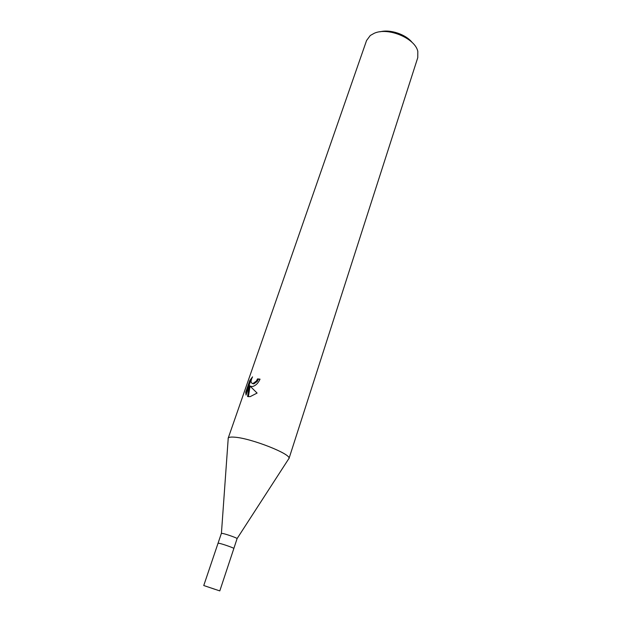 <?xml version="1.0" encoding="UTF-8"?>
<svg xmlns="http://www.w3.org/2000/svg" width="622" height="622" viewBox="0 0 622 622"><rect width="100%" height="100%" fill="white"/><g stroke="black" fill="none" stroke-linecap="round" stroke-linejoin="round"><path stroke-width="0.93" d="M233.849 548.472L237.106 538.566C237.091 537.999 227.077 534.415 223.041 533.536L221.385 533.357L203.752 585.527L219.799 590.9L203.752 585.527M219.706 543.418L218.058 543.185L219.706 543.418C223.904 544.405 234.377 548.145 233.856 548.472C234.377 548.145 223.904 544.405 219.706 543.418M288.973 458.616L288.445 459.23L289.02 458.344C290.793 453.858 251 438.253 234.712 437.188C231.057 436.877 228.896 437.149 228.243 438.012L366.568 40.508L370.292 35.485L374.32 33.238C388.182 26.979 415.154 38.315 417.813 51.385L417.774 57.636L288.973 458.616C292.239 454.503 251.467 438.285 234.712 437.188C230.723 436.846 228.523 437.204 228.111 438.253M259.918 379.474L257.524 378.891L260.035 379.148C258.208 383.253 255.658 385.718 252.377 386.534L250.091 386.161L257.096 393.073L250.13 396.649L247.564 396.509L249.305 385.539L246.017 395.032L245.729 392.194L249.764 380.563L250.58 380.998L246.537 392.63L245.721 392.202M249.764 380.571L252.555 376.862M252.548 376.862C250.441 381.092 250.619 383.3 253.068 383.471L256.412 381.014L257.524 378.891M258.309 379.311L257.189 381.434L253.854 383.891L252.299 383.51M250.744 386.503L250.091 386.161M249.305 385.539L250.098 385.959L248.38 396.704M246.545 392.622L246.491 393.656M251.35 379.723L250.58 380.998M412.231 42.568C405.878 34.319 390.095 29.04 380.058 31.808M214.644 589.213L208.16 587.005L214.644 589.213M221.424 533.318L228.243 438.012M253.068 383.479L253.854 383.891M237.106 538.566L289.02 458.344M233.856 548.472L219.799 590.9"/></g></svg>
